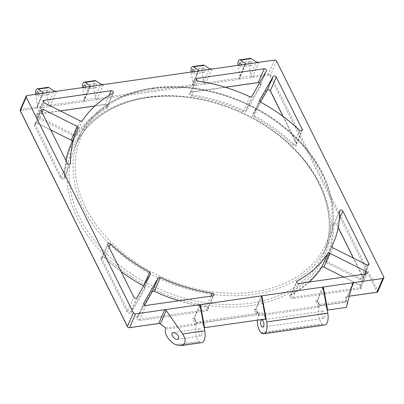 <?xml version="1.0" encoding="UTF-8"?>
<svg xmlns="http://www.w3.org/2000/svg" width="404" height="404" viewBox="0 0 404 404"><rect width="100%" height="100%" fill="white"/><g stroke="black" fill="none" stroke-linecap="round" stroke-linejoin="round"><path stroke-width="0.3" stroke-dasharray="2.02 1.52" d="M201.955 332.709A3.611 1.621 -98.2 0 0 199.773 328.821A3.611 1.621 -98.2 0 0 198.682 332.623A3.611 1.621 -98.2 0 0 200.798 335.966A3.611 1.621 -98.2 0 0 201.955 332.709M324.957 315.08A3.611 1.621 -98.2 0 0 322.776 311.191A3.611 1.621 -98.2 0 0 321.685 314.994A3.611 1.621 -98.2 0 0 323.801 318.337A3.611 1.621 -98.2 0 0 324.957 315.08M38.9 93.849A2.171 0.98 81.8 0 1 38.92 94.051A2.171 0.98 81.8 0 1 38.223 96.016A2.171 0.98 81.8 0 1 36.971 94.127M49.682 92.511A2.171 0.98 -98.2 0 0 48.374 90.168A2.171 0.98 -98.2 0 0 47.712 92.46A2.171 0.98 -98.2 0 0 48.99 94.47A2.171 0.98 -98.2 0 0 49.682 92.511M85.85 87.123A2.171 0.98 81.8 0 1 85.865 87.325A2.171 0.98 81.8 0 1 85.173 89.284A2.171 0.98 81.8 0 1 83.916 87.4M96.632 85.779A2.171 0.98 -98.2 0 0 95.319 83.441A2.171 0.98 -98.2 0 0 94.657 85.729A2.171 0.98 -98.2 0 0 95.935 87.744A2.171 0.98 -98.2 0 0 96.632 85.779M194.299 71.579A2.171 0.98 81.8 0 1 194.314 71.781A2.171 0.98 81.8 0 1 193.622 73.745A2.171 0.98 81.8 0 1 192.365 71.856M205.081 70.24A2.171 0.98 -98.2 0 0 203.768 67.897A2.171 0.98 -98.2 0 0 203.106 70.19A2.171 0.98 -98.2 0 0 204.384 72.2A2.171 0.98 -98.2 0 0 205.081 70.24M241.244 64.852A2.171 0.98 81.8 0 1 241.264 65.054A2.171 0.98 81.8 0 1 240.567 67.013A2.171 0.98 81.8 0 1 239.309 65.13M252.025 63.509A2.171 0.98 -98.2 0 0 250.712 61.171A2.171 0.98 -98.2 0 0 250.056 63.458A2.171 0.98 -98.2 0 0 251.328 65.473A2.171 0.98 -98.2 0 0 252.025 63.509M165.857 327.987L195.238 323.781L192.602 318.473L194.597 318.185L197.127 323.271L256.626 314.741L254.101 309.656L256.101 309.373L258.737 314.681L318.241 306.151L315.605 300.844L317.6 300.556L320.13 305.641L344.829 302.101L345.673 297.561A2.611 1.879 -156.6 0 1 347.172 296.319L376.336 292.137A0.869 0.626 23.4 0 0 376.775 291.37L269.63 75.659A0.869 0.626 23.4 0 0 268.534 75.109L21.23 110.55A0.869 0.626 23.4 0 0 20.791 111.322L127.937 327.033A0.869 0.626 23.4 0 0 129.033 327.583L158.196 323.402A2.611 1.879 -156.6 0 1 160.646 324.079L166.029 328.189M136.709 317.317L151.242 291.855A2.611 1.879 -156.6 0 1 154.404 291.34A139.127 100.197 23.4 0 0 206.01 306.894A2.611 1.879 -156.6 0 1 208.585 308.888A2.611 1.879 -156.6 0 1 207.131 310.853L140.021 320.468A2.611 1.879 -156.6 0 1 137.284 319.549A2.611 1.879 -156.6 0 1 136.709 317.317L137.724 317.155A1.737 1.252 23.4 0 0 137.678 317.241A1.737 1.252 23.4 0 0 138.158 318.685A1.737 1.252 23.4 0 0 139.936 319.256L207.04 309.636A1.737 1.252 23.4 0 0 207.979 309.004A1.737 1.252 23.4 0 0 206.292 307A139.996 100.823 -156.6 0 1 178.821 300.748M290.4 294.799A139.127 100.197 23.4 0 0 320.726 267.504A2.611 1.879 -156.6 0 1 323.947 267.105L360.161 285.295A2.611 1.879 -156.6 0 1 361.737 287.385A2.611 1.879 -156.6 0 1 360.211 288.916L293.107 298.531A2.611 1.879 -156.6 0 1 290.022 297.218A2.611 1.879 -156.6 0 1 290.4 294.799L291.213 294.829A1.737 1.252 23.4 0 0 290.764 295.304A1.737 1.252 23.4 0 0 291.239 296.748A1.737 1.252 23.4 0 0 293.016 297.319L360.121 287.699A1.737 1.252 23.4 0 0 361.065 287.067A1.737 1.252 23.4 0 0 360.09 285.285L343.794 277.104M37.471 114.019L104.58 104.399A2.611 1.879 -156.6 0 1 107.666 105.712A2.611 1.879 -156.6 0 1 107.282 108.136A139.127 100.197 23.4 0 0 76.962 135.431A2.611 1.879 -156.6 0 1 73.74 135.825L37.527 117.64A2.611 1.879 -156.6 0 1 35.951 115.549A2.611 1.879 -156.6 0 1 37.471 114.019L38.042 114.125A1.737 1.252 23.4 0 0 37.102 114.756A1.737 1.252 23.4 0 0 38.077 116.539L74.291 134.729A1.737 1.252 23.4 0 0 76.437 134.461A139.996 100.823 -156.6 0 1 106.949 106.994A1.737 1.252 23.4 0 0 107.403 106.52A1.737 1.252 23.4 0 0 106.924 105.075A1.737 1.252 23.4 0 0 105.146 104.51L94.884 105.979M72.68 142.925A139.127 100.197 23.4 0 0 65.1 177.689A2.611 1.879 -156.6 0 1 63.115 179.25A2.611 1.879 -156.6 0 1 60.287 177.573L34.279 125.215A2.611 1.879 -156.6 0 1 34.795 123.18A2.611 1.879 -156.6 0 1 37.521 123.25L71.25 140.193A2.611 1.879 -156.6 0 1 72.68 142.925L72.134 142.006A1.737 1.252 23.4 0 0 72.149 141.961A1.737 1.252 23.4 0 0 72.225 141.546M126.866 311.615L100.859 259.257A2.611 1.879 -156.6 0 1 101.752 257.045A2.611 1.879 -156.6 0 1 104.929 257.873A139.127 100.197 23.4 0 0 143.743 285.987A2.611 1.879 -156.6 0 1 145.036 288.739L131.502 312.454A2.611 1.879 -156.6 0 1 129.199 313.241A2.611 1.879 -156.6 0 1 126.866 311.615L127.876 310.949A1.737 1.252 23.4 0 0 129.431 312.034A1.737 1.252 23.4 0 0 130.962 311.509L144.501 287.794A1.737 1.252 23.4 0 0 144.546 287.704A1.737 1.252 23.4 0 0 143.637 285.961A139.996 100.823 -156.6 0 1 143.632 285.956M270.821 91.319L296.824 143.673A2.611 1.879 -156.6 0 1 295.93 145.884A2.611 1.879 -156.6 0 1 292.759 145.061A139.127 100.197 23.4 0 0 253.944 116.948A2.611 1.879 -156.6 0 1 252.651 114.196L266.185 90.481A2.611 1.879 -156.6 0 1 268.483 89.688A2.611 1.879 -156.6 0 1 270.821 91.319L270.291 90.875M325.003 260.009A139.127 100.197 23.4 0 0 332.588 225.245A2.611 1.879 -156.6 0 1 334.573 223.68A2.611 1.879 -156.6 0 1 337.401 225.361L363.408 277.715A2.611 1.879 -156.6 0 1 362.893 279.75A2.611 1.879 -156.6 0 1 360.166 279.684L326.437 262.741A2.611 1.879 -156.6 0 1 325.003 260.009L326.033 259.817A1.737 1.252 23.4 0 0 326.013 259.863A1.737 1.252 23.4 0 0 326.988 261.641L360.716 278.583A1.737 1.252 23.4 0 0 362.933 278.179A1.737 1.252 23.4 0 0 362.878 277.27L353.354 258.106M243.284 111.595A139.127 100.197 23.4 0 0 191.678 96.041A2.611 1.879 -156.6 0 1 189.097 94.041A2.611 1.879 -156.6 0 1 190.557 92.077L257.661 82.461A2.611 1.879 -156.6 0 1 260.403 83.381A2.611 1.879 -156.6 0 1 260.974 85.613L246.445 111.075A2.611 1.879 -156.6 0 1 243.284 111.595L243.799 110.479A1.737 1.252 23.4 0 0 245.905 110.13L260.439 84.668A1.737 1.252 23.4 0 0 260.484 84.582A1.737 1.252 23.4 0 0 259.575 82.835M195.238 323.781L194.566 325.124L167.332 329.028M318.241 306.151L317.569 307.5L259.605 315.807L258.737 314.681M144.546 305.202L137.724 317.155L143.602 303.545M225.301 87.289L191.122 92.188A1.737 1.252 23.4 0 0 190.183 92.819A1.737 1.252 23.4 0 0 191.87 94.829A139.996 100.823 -156.6 0 1 243.799 110.479L249.758 96.687M309.237 282.053A139.996 100.823 -156.6 0 1 291.213 294.829L296.682 282.169M338.204 227.603L336.87 224.917A1.737 1.252 23.4 0 0 335.249 223.821A1.737 1.252 23.4 0 0 333.739 224.447A1.737 1.252 23.4 0 0 333.664 224.841A139.996 100.823 -156.6 0 1 327.604 256.424A139.996 100.823 -156.6 0 1 326.033 259.817L331.952 246.112M60.327 110.933L38.042 114.125L43.243 102.086M253.944 116.948L260.484 102.076L253.667 114.029A1.737 1.252 23.4 0 0 253.621 114.12A1.737 1.252 23.4 0 0 254.53 115.867A139.996 100.823 -156.6 0 1 293.582 144.152A1.737 1.252 23.4 0 0 296.354 144.137A1.737 1.252 23.4 0 0 296.294 143.228L282.962 116.387M50.763 129.931L37.446 123.24A1.737 1.252 23.4 0 0 35.229 123.644A1.737 1.252 23.4 0 0 35.289 124.553L61.292 176.907A1.737 1.252 23.4 0 0 62.918 178.002A1.737 1.252 23.4 0 0 64.428 177.376A1.737 1.252 23.4 0 0 64.504 176.982A139.996 100.823 -156.6 0 1 65.913 160.428M70.564 145.4A139.996 100.823 -156.6 0 1 72.134 142.006L78.088 128.214M121.16 271.645A139.996 100.823 -156.6 0 1 104.58 257.671A1.737 1.252 23.4 0 0 101.808 257.686A1.737 1.252 23.4 0 0 101.869 258.595L127.876 310.949L133.83 297.162M194.597 318.185L192.602 318.473M197.127 323.271L196.94 323.518L194.4 318.402L200.025 305.379M256.626 314.741L196.94 323.518A10.822 4.868 -98.2 0 1 199.212 321.614A10.822 4.868 -98.2 0 1 203.768 325.523M256.101 309.373L254.101 309.656M259.605 315.807L258.55 314.928L255.899 309.59L261.524 296.566M261.393 295.864L255.439 309.656L257.979 314.772A10.822 4.868 81.8 0 1 260.252 312.863A10.822 4.868 81.8 0 1 265.686 318.938M199.894 304.677L193.935 318.468L196.591 323.811A10.529 4.737 -98.2 0 0 199.005 341.521L199.859 342.112A10.368 4.666 -98.2 0 0 201.758 342.658M194.566 325.124L196.591 323.811M257.348 320.135A10.529 4.737 81.8 0 1 258.55 314.928M317.6 300.556L315.605 300.844M320.13 305.641L319.943 305.894L317.403 300.773L323.028 287.749M349.293 296.203L347.738 296.425A1.737 1.252 23.4 0 0 346.799 297.061A1.737 1.252 23.4 0 0 346.743 297.253L345.824 302.182L344.829 302.101M251.712 77.517L251.238 76.002L252.879 76.124L268.443 73.892A1.737 1.252 -156.6 0 1 270.64 74.993L377.785 290.703A1.737 1.252 -156.6 0 1 377.841 291.612M240.39 79.139L239.91 77.624L251.238 76.002L250.748 74.876L256.343 61.928M204.767 84.244L204.288 82.729L205.934 82.85L239.042 78.103L239.915 77.634L245.834 63.928M193.44 85.87L192.966 84.35L204.288 82.729L203.803 81.603L209.393 68.655M96.319 99.788L95.839 98.273L97.485 98.394L192.097 84.835L192.971 84.35L193.041 83.148L191.127 72.26A5.035 2.262 81.8 0 1 191.092 72.043M84.992 101.409L84.512 99.894L95.839 98.273L95.354 97.147L100.944 84.199M49.374 106.515L48.894 105L50.54 105.121L83.648 100.374L84.517 99.904L90.435 86.198M38.047 108.141L37.567 106.621L48.894 105L48.409 103.873L54 90.925M20.2 109.969A1.737 1.252 -156.6 0 1 21.139 109.332L36.703 107.105L37.577 106.621L35.729 94.531A5.035 2.262 81.8 0 1 35.693 94.309M346.354 307.378C347.334 302.899 347.551 300.586 347.006 300.435L345.824 302.182L319.943 305.894M322.897 287.052L316.938 300.839L319.594 306.181A10.529 4.737 -98.2 0 0 322.008 323.892L322.862 324.488A10.368 4.666 -98.2 0 0 324.76 325.028M317.569 307.5L319.594 306.181M245.233 64.271L239.986 76.417L239.91 77.624M239.986 76.417L238.072 65.534A5.035 2.262 81.8 0 1 238.037 65.312M89.84 86.542L84.593 98.687L84.643 100.303M84.593 98.687L82.679 87.804A5.035 2.262 81.8 0 1 82.638 87.582M94.91 80.608A5.035 2.262 -98.2 0 0 93.44 86.264L95.354 97.147M47.965 87.335A5.035 2.262 -98.2 0 0 46.495 92.991L48.409 103.873M203.363 65.064A5.035 2.262 -98.2 0 0 201.889 70.72L203.803 81.603M250.308 58.338A5.035 2.262 -98.2 0 0 248.834 63.994L250.748 74.876M326.77 307.893A10.822 4.868 -98.2 0 0 322.215 303.985A10.822 4.868 -98.2 0 0 319.943 305.889M176.048 344.814L199.005 341.521M260.969 332.644L322.008 323.892M322.751 174.225A135.345 97.475 -156.6 0 1 327.341 245.046A135.345 97.475 -156.6 0 1 164.438 280.856A135.345 97.475 -156.6 0 1 78.836 137.708A135.345 97.475 -156.6 0 1 151.965 88.451A135.345 97.475 -156.6 0 1 322.751 174.225M153.101 88.668A133.608 96.218 23.4 0 0 126.502 255.727A133.608 96.218 23.4 0 0 331.098 226.407A133.608 96.218 23.4 0 0 153.101 88.668M148.137 97.313A135.345 97.475 23.4 0 0 75.013 146.566A135.345 97.475 23.4 0 0 160.61 289.719A135.345 97.475 23.4 0 0 323.513 253.904A135.345 97.475 23.4 0 0 318.923 183.088A135.345 97.475 23.4 0 0 148.137 97.313M147 97.096A137.087 98.728 -156.6 0 1 329.634 238.426A137.087 98.728 -156.6 0 1 119.715 268.509A137.087 98.728 -156.6 0 1 147 97.096M151.242 291.855L152.257 291.693M145.889 305.464L139.936 319.256L140.021 320.468M212.999 295.849L207.04 309.636L207.131 310.853M210.984 296.137L206.292 307L206.01 306.894M191.678 96.041L191.87 94.829L197.829 81.037M251.864 96.344L245.905 110.13L246.445 111.075M266.398 70.882L260.439 84.668L260.974 85.613M258.232 82.567L257.661 82.461M196.324 80.149L191.122 92.188L190.557 92.077M320.726 267.504L321.725 267.362M298.97 283.527L293.016 297.319L293.107 298.531M366.08 273.907L360.121 287.699L360.211 288.916M364.933 274.074L360.161 285.295M332.588 225.245L333.664 224.841L339.618 211.05M332.941 247.849L326.437 262.741M366.675 264.792L360.166 279.684M368.19 264.974L362.878 277.27L363.408 277.715M339.37 219.125L336.87 224.917L337.401 225.361M104.58 104.399L105.146 104.51L109.085 95.389M44.031 102.747L37.527 117.64M80.25 120.937L73.74 135.825M82.396 120.67L76.437 134.461L76.962 135.431M112.908 93.208L106.949 106.994L107.282 108.136M296.824 143.673L296.294 143.228L301.606 130.931M267.201 90.314L266.185 90.481M259.54 100.424L253.667 114.029L252.651 114.196M299.541 130.366L293.582 144.152L292.759 145.061M65.1 177.689L64.504 176.982L70.15 163.913M42.097 112.479L37.521 123.25M41.243 110.762L35.289 124.553L34.279 125.215M67.251 163.115L61.292 176.907L60.287 177.573M100.859 259.257L101.869 258.595L107.828 244.804M136.921 297.718L130.962 311.509L131.502 312.454M150.455 274.003L144.501 287.794L145.036 288.739M109.06 247.293L104.58 257.671L104.929 257.873M345.673 297.561L346.743 297.253L352.561 283.785M347.172 296.319L347.738 296.425L351.561 287.582M376.336 292.137L376.902 292.249M376.775 291.37L377.785 290.703L383.739 276.912M269.63 75.659L270.64 74.993L276.594 61.206M268.534 75.109L268.443 73.892L274.402 60.1M252.97 77.336L252.879 76.124L258.838 62.332M245.001 64.317L239.042 78.103L239.133 79.32M206.025 84.067L205.934 82.85L211.893 69.059M198.056 71.043L192.097 84.835L192.188 86.047M97.576 99.606L97.485 98.394L103.444 84.603M89.602 86.587L83.648 100.374L83.739 101.591M50.626 106.338L50.54 105.121L56.494 91.329M42.657 93.314L36.703 107.105L36.789 108.317M21.23 110.55L21.139 109.332L27.098 95.541M20.791 111.322L20.261 110.878M127.937 327.033L127.406 326.589M129.033 327.583L129.598 327.689M158.196 323.402L158.762 323.508M198.288 70.998L193.041 83.148M42.89 93.268L37.643 105.419M46.495 92.991L35.729 94.531M248.834 63.994L238.072 65.534M93.44 86.264L82.679 87.804M201.889 70.72L191.127 72.26M177.735 345.284L199.859 342.112M261.822 333.234L322.862 324.488M199.773 328.821L173.255 332.623M200.798 335.966L177.381 339.32M322.776 311.191L261.736 319.943M323.801 318.337L262.762 327.083M48.374 90.168L37.607 91.708M48.99 94.47L38.223 96.016M95.319 83.441L84.557 84.981M95.935 87.744L85.173 89.284M203.768 67.897L193.006 69.438M204.384 72.2L193.622 73.745M250.712 61.171L239.951 62.711M251.328 65.473L240.567 67.013M152.374 88.052C117.665 92.849 89.951 111.459 78.836 137.708L75.013 146.566C85.855 120.927 113.09 102.515 147.728 97.712C196.854 90.011 258.843 112.07 294.814 150.111C326.104 181.967 337.315 223.079 323.513 253.904L327.341 245.046C343.708 208.868 325.604 159.787 284.28 126.967C247.965 97.066 195.329 81.517 152.374 88.052M137.678 317.241L143.637 303.454M290.764 295.304L296.718 281.512M326.013 259.863L331.967 246.071M327.604 256.424L331.896 246.491M37.102 114.756L43.056 100.97M72.149 141.961L78.108 128.174M37.698 107.03L37.577 106.621L43.491 92.925M193.092 84.759L192.971 84.35L198.889 70.655M240.037 78.033L239.915 77.624M333.739 224.447L339.693 210.656M362.933 278.179L368.892 264.393M361.065 287.067L367.019 273.276M352.657 283.502L346.799 297.061M101.808 257.686L107.767 243.895M144.546 287.704L150.5 273.912M207.979 309.004L213.938 295.213M64.428 177.376L70.382 163.585M35.229 123.644L41.183 109.853M107.403 106.52L113.357 92.728M253.621 114.12L259.575 100.328M296.354 144.137L302.313 130.351M190.183 92.819L196.142 79.027M260.484 84.582L266.443 70.791M347.006 300.435L322.215 303.985M260.252 312.863L199.212 321.614"/><path stroke-width="0.61" d="M178.346 336.093C179.093 337.896 178.77 338.971 177.381 339.32C173.957 339.986 169.629 332.967 173.255 332.623C175.291 332.638 176.987 333.795 178.346 336.093M263.913 323.826A3.611 1.621 81.8 0 1 262.762 327.083A3.611 1.621 81.8 0 1 260.641 323.74A3.611 1.621 81.8 0 1 261.736 319.943A3.611 1.621 81.8 0 1 263.913 323.826M36.971 94.127A2.171 0.98 81.8 0 1 37.607 91.708A2.171 0.98 81.8 0 1 38.9 93.849M83.916 87.4A2.171 0.98 81.8 0 1 84.557 84.981A2.171 0.98 81.8 0 1 85.85 87.123M192.365 71.856A2.171 0.98 81.8 0 1 193.006 69.438A2.171 0.98 81.8 0 1 194.299 71.579M239.309 65.13A2.171 0.98 81.8 0 1 239.951 62.711A2.171 0.98 81.8 0 1 241.244 64.852M178.821 300.748A139.996 100.823 -156.6 0 1 154.363 291.35A1.737 1.252 23.4 0 0 152.257 291.693L144.546 305.202M154.363 291.35L160.322 277.558A139.996 100.823 23.4 0 0 212.252 293.208A1.737 1.252 23.4 0 1 213.938 295.213A1.737 1.252 23.4 0 1 212.999 295.849L145.889 305.464A1.737 1.252 23.4 0 1 144.112 304.899A1.737 1.252 23.4 0 1 143.637 303.454A1.737 1.252 23.4 0 1 143.683 303.364L158.216 277.901L152.257 291.693M259.575 82.835A1.737 1.252 23.4 0 0 258.232 82.567L225.301 87.289M264.186 68.776A1.737 1.252 23.4 0 1 265.963 69.347A1.737 1.252 23.4 0 1 266.443 70.791A1.737 1.252 23.4 0 1 266.398 70.882L251.864 96.344A1.737 1.252 23.4 0 1 249.758 96.687A139.996 100.823 23.4 0 0 197.829 81.037A1.737 1.252 23.4 0 1 196.142 79.027A1.737 1.252 23.4 0 1 197.081 78.396L264.186 68.776L258.232 82.567M343.794 277.104L323.872 267.094A1.737 1.252 23.4 0 0 321.725 267.362A139.996 100.823 -156.6 0 1 309.237 282.053M323.872 267.094L329.831 253.308L366.044 271.493A1.737 1.252 23.4 0 1 367.019 273.276A1.737 1.252 23.4 0 1 366.08 273.907L298.97 283.527A1.737 1.252 23.4 0 1 297.192 282.957A1.737 1.252 23.4 0 1 296.718 281.512A1.737 1.252 23.4 0 1 297.172 281.038A139.996 100.823 23.4 0 0 327.684 253.571L321.725 267.362M353.354 258.106L338.204 227.603M368.832 263.479A1.737 1.252 23.4 0 1 368.892 264.393A1.737 1.252 23.4 0 1 366.675 264.792L332.941 247.849A1.737 1.252 23.4 0 1 331.967 246.071A1.737 1.252 23.4 0 1 331.987 246.031A139.996 100.823 23.4 0 0 333.558 242.637A139.996 100.823 23.4 0 0 339.618 211.05A1.737 1.252 23.4 0 1 339.693 210.656A1.737 1.252 23.4 0 1 341.203 210.029A1.737 1.252 23.4 0 1 342.829 211.125L368.832 263.479L368.19 264.974M94.884 105.979L60.327 110.933M111.105 90.718A1.737 1.252 23.4 0 1 112.883 91.284A1.737 1.252 23.4 0 1 113.357 92.728A1.737 1.252 23.4 0 1 112.908 93.208A139.996 100.823 23.4 0 0 82.396 120.67A1.737 1.252 23.4 0 1 80.25 120.937L44.031 102.747A1.737 1.252 23.4 0 1 43.056 100.97A1.737 1.252 23.4 0 1 43.996 100.333L111.105 90.718L109.085 95.389M282.962 116.387L270.291 90.875A1.737 1.252 23.4 0 0 268.736 89.789A1.737 1.252 23.4 0 0 267.201 90.314L260.489 102.076A1.737 1.252 23.4 0 1 259.575 100.328A1.737 1.252 23.4 0 1 259.62 100.237L273.16 76.523L267.201 90.314M270.291 90.875L276.245 77.083A1.737 1.252 23.4 0 0 274.69 75.997A1.737 1.252 23.4 0 0 273.16 76.523M276.245 77.083L302.253 129.437L301.606 130.931M65.913 160.428A139.996 100.823 -156.6 0 1 70.564 145.4L76.518 131.608A139.996 100.823 23.4 0 0 70.458 163.196L70.15 163.913M72.225 141.546A1.737 1.252 23.4 0 0 71.18 140.183L50.763 129.931M42.097 112.479L43.405 109.449L77.134 126.391L71.18 140.183M76.518 131.608A139.996 100.823 23.4 0 1 78.088 128.214A1.737 1.252 23.4 0 0 78.108 128.174A1.737 1.252 23.4 0 0 77.134 126.391M143.632 285.956A139.996 100.823 -156.6 0 1 121.16 271.645M149.591 272.17A1.737 1.252 23.4 0 1 150.5 273.912A1.737 1.252 23.4 0 1 150.455 274.003L136.921 297.718A1.737 1.252 23.4 0 1 135.385 298.248A1.737 1.252 23.4 0 1 133.83 297.162L107.828 244.804A1.737 1.252 23.4 0 1 107.767 243.895A1.737 1.252 23.4 0 1 110.534 243.88A139.996 100.823 23.4 0 0 149.591 272.17L143.647 285.931M261.524 296.566L261.858 295.799L266.711 321.907A10.368 4.666 81.8 0 1 263.721 333.78A10.368 4.666 81.8 0 1 261.822 333.234L260.969 332.644A10.529 4.737 81.8 0 1 257.348 320.135M238.037 65.312A5.035 2.262 81.8 0 1 239.547 59.878L250.308 58.338A5.035 2.262 -98.2 0 1 251.177 58.565L256.343 61.928L258.838 62.332L274.402 60.1A1.737 1.252 -156.6 0 1 276.594 61.206L383.739 276.912A1.737 1.252 -156.6 0 1 383.8 277.826L377.841 291.612A1.737 1.252 -156.6 0 1 376.902 292.249L349.293 296.203M160.398 323.963L166.216 310.489L182.628 333.962C186.385 340.264 185.926 344.142 181.25 345.597L176.048 344.814C168.958 341.966 163.115 332.27 166.029 328.189L160.398 323.963A1.737 1.252 23.4 0 0 158.762 323.508L129.598 327.689A1.737 1.252 -156.6 0 1 127.406 326.589L20.261 110.878A1.737 1.252 -156.6 0 1 20.2 109.969L26.159 96.177A1.737 1.252 -156.6 0 1 27.098 95.541L42.657 93.314L43.491 92.925L43.238 92.471L42.89 93.268M258.838 62.332L245.001 64.317L245.834 63.928L245.576 63.468L245.233 64.271M239.547 59.878A5.035 2.262 81.8 0 1 240.415 60.11L245.576 63.468M191.092 72.043A5.035 2.262 81.8 0 1 192.597 66.609L203.363 65.064A5.035 2.262 -98.2 0 1 204.232 65.297L209.393 68.655L211.893 69.059L198.056 71.043L198.889 70.655L198.632 70.2L198.288 70.998M192.597 66.609A5.035 2.262 81.8 0 1 193.471 66.837L198.632 70.2M82.638 87.582A5.035 2.262 81.8 0 1 84.148 82.148L94.91 80.608A5.035 2.262 -98.2 0 1 95.783 80.835L100.944 84.199L103.444 84.603L89.602 86.587L90.435 86.198L90.183 85.739L89.84 86.542M84.148 82.148A5.035 2.262 81.8 0 1 85.022 82.381L90.183 85.739M35.693 94.309A5.035 2.262 81.8 0 1 37.203 88.88A5.035 2.262 81.8 0 1 38.077 89.107L43.238 92.471M37.203 88.88L47.965 87.335A5.035 2.262 -98.2 0 1 48.839 87.567L54 90.925L56.494 91.329L42.657 93.314M89.602 86.587L56.494 91.329M198.056 71.043L103.444 84.603M245.001 64.317L211.893 69.059M329.831 253.308A1.737 1.252 23.4 0 0 327.684 253.571M166.216 310.489L164.721 309.722L353.697 282.638L352.561 283.785L346.354 307.378L327.649 310.06A10.822 4.868 -98.2 0 0 326.77 307.893M129.598 327.689L135.557 313.898L164.721 309.722L158.762 323.508M160.322 277.558A1.737 1.252 23.4 0 0 158.216 277.901M43.405 109.449A1.737 1.252 23.4 0 0 41.183 109.853A1.737 1.252 23.4 0 0 41.243 110.762L67.251 163.115A1.737 1.252 23.4 0 0 68.872 164.216A1.737 1.252 23.4 0 0 70.382 163.585A1.737 1.252 23.4 0 0 70.458 163.196M260.484 102.076A139.996 100.823 23.4 0 1 299.541 130.366A1.737 1.252 23.4 0 0 302.313 130.351A1.737 1.252 23.4 0 0 302.253 129.437M135.557 313.898A1.737 1.252 -156.6 0 1 133.36 312.797L127.406 326.589M20.261 110.878L26.215 97.086L133.36 312.797M351.561 287.582L353.697 282.638L382.861 278.457L376.902 292.249M383.8 277.826A1.737 1.252 -156.6 0 1 382.861 278.457M26.215 97.086A1.737 1.252 -156.6 0 1 26.159 96.177M263.721 333.78L324.76 325.028A10.368 4.666 -98.2 0 0 327.75 313.161L322.897 287.052M181.25 345.597L201.758 342.658A10.368 4.666 -98.2 0 0 204.747 330.79L199.894 304.677M200.025 305.379L200.354 304.611L204.646 327.684A10.822 4.868 -98.2 0 0 203.768 325.523M204.646 327.684L265.686 318.938L261.393 295.864M323.028 287.749L323.357 286.986L327.649 310.06M296.682 282.169L297.172 281.038M43.243 102.086L43.996 100.333M339.37 219.125L342.829 211.125M366.044 271.493L364.933 274.074M109.06 247.293L110.534 243.88M212.252 293.208L210.984 296.137M196.324 80.149L197.081 78.396M251.177 58.565L240.415 60.11M48.839 87.567L38.077 89.107M95.783 80.835L85.022 82.381M204.232 65.297L193.471 66.837M182.628 333.962L204.747 330.79M266.711 321.907L327.75 313.161M331.896 246.491L333.558 242.637"/></g></svg>
